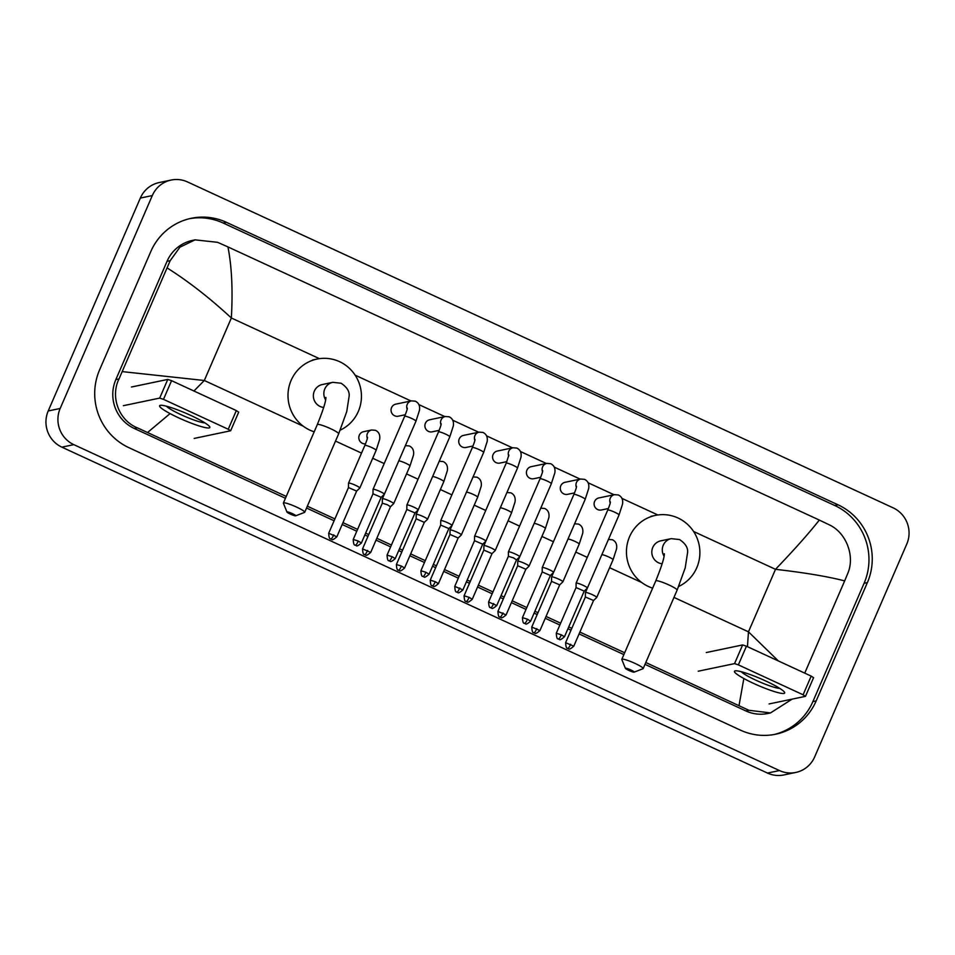 <?xml version="1.0" encoding="UTF-8"?>
<svg xmlns="http://www.w3.org/2000/svg" width="955" height="955" viewBox="0 0 955 955"><rect width="100%" height="100%" fill="white"/><g stroke="black" fill="none" stroke-linecap="round" stroke-linejoin="round"><path stroke-width="1.43" d="M795.813 772.44L783.852 774.947A27.373 26.68 -101.8 0 1 767.486 773.061L61.872 447.155A27.373 26.68 -101.8 0 1 48.216 410.96L140.349 198.055A27.373 26.68 -101.8 0 1 159.187 182.56L171.148 180.053A27.373 26.68 -101.8 0 1 187.514 181.939L893.128 507.845A27.373 26.68 -101.8 0 1 906.784 544.04L814.651 756.945A27.373 26.68 -101.8 0 1 795.813 772.44A27.373 26.68 -101.8 0 1 779.447 770.554L73.833 444.648A27.373 26.68 -101.8 0 1 60.177 408.465L152.311 195.56A27.373 26.68 -101.8 0 1 171.148 180.053M816.191 700.886L867.379 582.598A58.84 57.36 78.2 0 0 838.001 504.801L226.478 222.348A58.84 57.36 78.2 0 0 191.275 218.289A58.84 57.36 78.2 0 0 150.771 251.619L99.583 369.895A58.84 57.36 78.2 0 0 128.961 447.704L740.483 730.157A58.84 57.36 78.2 0 0 775.687 734.216A58.84 57.36 78.2 0 0 816.191 700.886L812.896 701.567L864.084 583.29A58.84 57.36 78.2 0 0 834.718 505.482L223.184 223.028A58.84 57.36 78.2 0 0 189.627 218.659M774.039 734.538A58.84 57.36 78.2 0 0 812.896 701.567M286.225 496.433L137.341 427.828C118.85 420.451 110.123 396.755 119.005 378.956L170.181 260.679L179.946 247.166L195.047 239.86L192.456 240.409A36.947 36.015 78.2 0 0 167.029 261.336L115.842 379.613A36.947 36.015 78.2 0 0 134.285 428.473L285.426 498.271M306.555 508.036L334.107 520.762M342.177 524.486L356.788 531.231M364.858 534.967L367.95 536.388M376.031 540.124L390.631 546.869M398.701 550.593L401.792 552.026M409.874 555.75L424.474 562.495M432.555 566.231L435.635 567.652M443.717 571.388L458.316 578.133M466.398 581.858L469.478 583.29M477.56 587.015L492.159 593.759M500.241 597.496L503.333 598.916M511.403 602.653L526.002 609.397M534.084 613.122L537.176 614.554M545.245 618.279L559.857 625.024M567.927 628.76L571.018 630.181M579.1 633.917L623.878 654.605M644.995 664.358L745.819 710.926A36.947 36.015 78.2 0 0 767.927 713.469L770.506 712.931L748.863 710.281L645.795 662.519M792.125 699.132L770.506 712.931M624.666 652.754L579.888 632.079M571.818 628.342L568.726 626.922M560.645 623.185L546.045 616.441M537.963 612.716L534.884 611.284M526.802 607.559L512.202 600.814M504.121 597.078L501.041 595.657M492.959 591.921L478.36 585.176M470.278 581.452L467.186 580.019M459.116 576.295L444.517 569.55M436.435 565.814L433.343 564.393M425.273 560.657L410.662 553.912M402.592 550.187L399.5 548.755M391.419 545.03L376.819 538.286M368.749 534.549L365.658 533.129M357.576 529.392L342.976 522.648M334.895 518.923L307.343 506.198M195.047 239.86L217.621 242.319L227.935 246.915C231.779 266.338 232.913 290.022 231.361 317.991C209.718 297.972 188.314 281.295 167.161 267.961M804.743 673.132L844.662 580.891C827.46 576.474 804.408 572.618 775.508 569.323C794.548 549.423 809.148 533.009 819.318 520.069L227.935 246.915M819.318 520.069L829.143 524.773C846.094 532.472 855.382 556.049 847.694 573.597L844.662 580.891M122.3 371.614L204.31 380.496L193.925 391.001M170.074 413.599L147.643 432.436M739.027 705.578L743.838 678.528M747.455 646.666L748.469 631.828L778.325 660.92M765.564 680.903A27.373 3.581 23.4 0 1 784.353 691.993A27.373 3.581 23.4 0 1 753.602 683.41A27.373 3.581 23.4 0 1 735.457 670.828A27.373 3.581 23.4 0 1 765.564 680.903M741.259 671.723A21.893 2.865 -156.6 0 0 756.038 680.282A21.893 2.865 -156.6 0 0 779.734 688.364M769.085 703.942L805.423 696.35L803.107 694.786L811.189 676.104L813.505 677.668M738.358 664.871L734.55 663.618L742.632 644.935L746.44 646.201L738.358 664.871L803.107 694.786M698.224 671.21L734.55 663.618M746.44 646.201L811.189 676.104M742.632 644.935L706.306 652.54M630.849 669.956A4.787 0.633 -156.6 0 0 625.418 668.369A4.787 0.633 -156.6 0 0 628.76 670.398A4.787 0.633 -156.6 0 0 634.132 672.141A4.787 0.633 -156.6 0 0 630.849 669.956M625.418 668.369L621.836 659.559A11.627 1.528 23.4 0 1 621.824 659.332A11.627 1.528 23.4 0 1 635.039 663.415A11.627 1.528 23.4 0 1 643.181 668.572A11.627 1.528 23.4 0 1 643.002 668.715L634.132 672.141M664.322 553.757C664.453 557.433 661.6 566.482 655.775 580.891A11.627 1.528 -156.6 0 1 668.989 584.985A11.627 1.528 -156.6 0 1 677.119 590.13L685.201 567.915L687.564 552.659C688.185 547.943 685.523 543.574 679.566 539.563L671.258 538.644L660.788 540.84A11.627 11.341 78.2 0 0 662.173 563.784M652.635 588.125A37.627 36.684 -101.8 0 1 629.572 536.698A37.627 36.684 -101.8 0 1 655.476 515.39A37.627 36.684 -101.8 0 1 691.647 528.784A37.627 36.684 -101.8 0 1 696.768 567.748A37.627 36.684 -101.8 0 1 678.671 586.466M292.409 513.635A4.787 0.633 -156.6 0 0 286.966 512.047A4.787 0.633 -156.6 0 0 290.308 514.077A4.787 0.633 -156.6 0 0 295.68 515.819A4.787 0.633 -156.6 0 0 292.409 513.635M286.966 512.047L283.396 503.237A11.627 1.528 23.4 0 1 283.384 503.01A11.627 1.528 23.4 0 1 296.599 507.093A11.627 1.528 23.4 0 1 304.729 512.25A11.627 1.528 23.4 0 1 304.55 512.393L295.68 515.819M325.882 397.435C326.001 401.112 323.148 410.161 317.323 424.569A11.627 1.528 -156.6 0 1 330.537 428.664A11.627 1.528 -156.6 0 1 338.667 433.809L346.749 411.593L349.112 396.337C349.745 391.622 347.071 387.252 341.114 383.242L332.806 382.322L322.348 384.519A11.627 11.341 78.2 0 0 323.721 407.463M314.195 431.803A37.627 36.684 -101.8 0 1 291.12 380.377A37.627 36.684 -101.8 0 1 317.024 359.068A37.627 36.684 -101.8 0 1 353.195 372.462A37.627 36.684 -101.8 0 1 358.328 411.426A37.627 36.684 -101.8 0 1 340.219 430.144M608.383 508.526L601.375 509.994A6.16 6.005 -101.8 0 1 594.619 501.423A6.16 6.005 -101.8 0 1 598.857 497.937L614.519 494.666L618.327 494.965C621.801 496.6 623.197 499.644 622.541 504.109L619.043 514.96A6.16 0.812 -156.6 0 0 614.734 512.238A6.16 0.812 -156.6 0 0 614.387 512.071A6.16 0.812 -156.6 0 0 607.738 510.065L576.104 583.159A6.16 0.812 -156.6 0 0 576.104 583.195L576.056 587.6M587.253 588.137A6.16 0.812 -156.6 0 0 587.385 588.089A6.16 0.812 -156.6 0 0 587.409 588.041A6.16 0.812 -156.6 0 0 583.111 585.32A6.16 0.812 -156.6 0 0 576.259 583.063A6.16 0.812 -156.6 0 0 576.104 583.159M596.589 597.543A6.16 0.812 -156.6 0 0 596.708 597.484A6.16 0.812 -156.6 0 0 596.744 597.448A6.16 0.812 -156.6 0 0 591.921 594.488A6.16 0.812 -156.6 0 0 585.594 592.47A6.16 0.812 -156.6 0 0 585.439 592.566L587.361 588.101L584.221 591.121L576.056 587.576L556.288 633.261C556.777 641.664 558.735 637.845 558.508 639.074A4.453 0.8 114.8 0 0 558.615 639.074A4.453 0.8 -65.2 0 0 561.337 634.824L556.288 633.261M574.54 492.899L567.533 494.356A6.16 6.005 -101.8 0 1 560.776 485.797A6.16 6.005 -101.8 0 1 565.014 482.311L580.676 479.028L584.484 479.326C587.946 480.962 589.354 484.018 588.698 488.471L585.188 499.334A6.16 0.812 -156.6 0 0 580.891 496.6A6.16 0.812 -156.6 0 0 580.545 496.445A6.16 0.812 -156.6 0 0 573.895 494.439L542.261 567.521A6.16 0.812 -156.6 0 0 542.249 567.568L542.213 571.973M553.411 572.511A6.16 0.812 -156.6 0 0 553.542 572.451A6.16 0.812 -156.6 0 0 553.566 572.415A6.16 0.812 -156.6 0 0 549.256 569.693A6.16 0.812 -156.6 0 0 542.416 567.425A6.16 0.812 -156.6 0 0 542.261 567.521M562.746 581.917A6.16 0.812 -156.6 0 0 562.865 581.858A6.16 0.812 -156.6 0 0 562.889 581.822A6.16 0.812 -156.6 0 0 558.078 578.861A6.16 0.812 -156.6 0 0 551.739 576.832A6.16 0.812 -156.6 0 0 551.596 576.927L553.518 572.475L550.378 575.483L542.213 571.938L522.445 617.634C522.934 626.038 524.892 622.218 524.665 623.436A4.453 0.8 114.8 0 0 524.773 623.448A4.453 0.8 -65.2 0 0 527.494 619.198L522.445 617.634M540.685 477.261L533.69 478.73A6.16 6.005 -101.8 0 1 526.921 470.158A6.16 6.005 -101.8 0 1 531.171 466.673L546.833 463.402L550.641 463.7C554.103 465.336 555.512 468.38 554.843 472.844L551.345 483.696A6.16 0.812 -156.6 0 0 547.048 480.974A6.16 0.812 -156.6 0 0 546.69 480.807A6.16 0.812 -156.6 0 0 540.041 478.801L508.418 551.894A6.16 0.812 -156.6 0 0 508.406 551.93L508.37 556.323L513.42 557.863L516.512 559.869L519.699 556.825A6.16 0.812 -156.6 0 0 519.723 556.777A6.16 0.812 -156.6 0 0 515.413 554.055A6.16 0.812 -156.6 0 0 508.573 551.799A6.16 0.812 -156.6 0 0 508.418 551.894M519.568 556.872A6.16 0.812 -156.6 0 0 519.699 556.825L517.741 561.301A6.16 0.812 -156.6 0 0 517.741 561.337L517.694 565.742L525.859 569.24L529.022 566.22A6.16 0.812 -156.6 0 0 529.046 566.184A6.16 0.812 -156.6 0 0 524.235 563.223A6.16 0.812 -156.6 0 0 517.897 561.206A6.16 0.812 -156.6 0 0 517.741 561.301M506.842 461.635L499.835 463.091A6.16 6.005 -101.8 0 1 493.078 454.532A6.16 6.005 -101.8 0 1 497.316 451.046L512.99 447.764L516.798 448.062C520.26 449.698 521.669 452.754 521 457.206L517.503 468.069A6.16 0.812 -156.6 0 0 513.193 465.336A6.16 0.812 -156.6 0 0 512.847 465.181A6.16 0.812 -156.6 0 0 506.198 463.175L474.575 536.256A6.16 0.812 -156.6 0 0 474.563 536.304L474.516 540.685L482.693 544.207L485.856 541.187A6.16 0.812 -156.6 0 0 485.88 541.151A6.16 0.812 -156.6 0 0 481.571 538.429A6.16 0.812 -156.6 0 0 474.731 536.161A6.16 0.812 -156.6 0 0 474.575 536.256M485.725 541.246A6.16 0.812 -156.6 0 0 485.856 541.187L483.899 545.663A6.16 0.812 -156.6 0 0 483.887 545.711L483.851 550.116M473 445.997L465.992 447.465A6.16 6.005 -101.8 0 1 459.236 438.894A6.16 6.005 -101.8 0 1 463.473 435.408L479.147 432.138L482.944 432.436C486.417 434.071 487.814 437.115 487.157 441.58L483.66 452.431A6.16 0.812 -156.6 0 0 479.35 449.71A6.16 0.812 -156.6 0 0 479.004 449.542A6.16 0.812 -156.6 0 0 472.355 447.537L440.733 520.63A6.16 0.812 -156.6 0 0 440.721 520.666A6.16 0.812 -156.6 0 1 440.888 520.535A6.16 0.812 -156.6 0 1 447.728 522.791A6.16 0.812 -156.6 0 1 452.037 525.513A6.16 0.812 -156.6 0 1 452.002 525.56L450.056 530.037A6.16 0.812 -156.6 0 0 450.044 530.073L450.008 534.478M429.07 574.265C425.954 576.939 424.259 577.799 423.996 576.832L423.125 576.545A4.453 0.8 114.8 0 0 423.244 576.545A4.453 0.8 -65.2 0 0 425.966 572.296L429.07 574.265L448.85 528.569L440.673 525.071L440.721 520.666M451.882 525.608A6.16 0.812 -156.6 0 0 452.002 525.56L448.838 528.593M439.157 430.371L432.149 431.827A6.16 6.005 -101.8 0 1 425.393 423.268A6.16 6.005 -101.8 0 1 429.631 419.782L445.305 416.499L449.101 416.798C452.575 418.433 453.971 421.489 453.315 425.942L449.817 436.805A6.16 0.812 -156.6 0 0 445.507 434.071A6.16 0.812 -156.6 0 0 445.161 433.916A6.16 0.812 -156.6 0 0 438.512 431.911L406.89 504.992A6.16 0.812 -156.6 0 0 406.878 505.04A6.16 0.812 -156.6 0 1 407.033 504.897A6.16 0.812 -156.6 0 1 413.885 507.165A6.16 0.812 -156.6 0 1 418.183 509.886A6.16 0.812 -156.6 0 0 418.183 509.886A6.16 0.812 -156.6 0 1 418.039 509.982M395.227 558.639C392.111 561.313 390.416 562.161 390.153 561.206L389.282 560.907A4.453 0.8 114.8 0 0 389.389 560.919A4.453 0.8 -65.2 0 0 392.123 556.67L395.227 558.639L415.007 512.942L406.83 509.445L406.878 505.04M405.314 414.733L398.307 416.201A6.16 6.005 -101.8 0 1 391.55 407.63A6.16 6.005 -101.8 0 1 395.788 404.144L411.462 400.873L415.258 401.172C418.732 402.807 420.128 405.851 419.472 410.316L415.974 421.167A6.16 0.812 -156.6 0 0 411.665 418.445A6.16 0.812 -156.6 0 0 411.319 418.278A6.16 0.812 -156.6 0 0 404.669 416.273L373.035 489.366A6.16 0.812 -156.6 0 0 373.035 489.402A6.16 0.812 -156.6 0 1 373.19 489.27A6.16 0.812 -156.6 0 1 380.042 491.527A6.16 0.812 -156.6 0 1 384.34 494.248A6.16 0.812 -156.6 0 0 384.34 494.248A6.16 0.812 -156.6 0 1 384.185 494.344M361.384 543.001C358.268 545.675 356.573 546.535 356.311 545.568L355.439 545.281A4.453 0.8 114.8 0 0 355.546 545.281A4.453 0.8 -65.2 0 0 358.268 541.031L361.384 543.001L381.152 497.304L372.987 493.807L373.035 489.402M585.439 592.566A6.16 0.812 -156.6 0 0 585.427 592.601L585.379 596.994L593.556 600.504L596.708 597.484M551.596 576.927A6.16 0.812 -156.6 0 0 551.584 576.975L551.536 581.356L559.702 584.878L562.865 581.858M495.048 550.653A6.16 0.812 -156.6 0 0 495.179 550.593A6.16 0.812 -156.6 0 0 495.203 550.558A6.16 0.812 -156.6 0 0 490.393 547.597A6.16 0.812 -156.6 0 0 484.054 545.568A6.16 0.812 -156.6 0 0 483.899 545.663M492.004 553.637L483.851 550.08L464.082 595.777C464.572 604.169 466.529 600.361 466.303 601.578A4.453 0.8 114.8 0 0 466.41 601.59A4.453 0.8 -65.2 0 0 469.132 597.341L464.082 595.777M461.205 535.015A6.16 0.812 -156.6 0 0 461.337 534.955A6.16 0.812 -156.6 0 0 461.361 534.919A6.16 0.812 -156.6 0 0 456.55 531.959A6.16 0.812 -156.6 0 0 450.211 529.941A6.16 0.812 -156.6 0 0 450.056 530.037M458.149 537.999L450.008 534.442L430.239 580.139C430.729 588.543 432.687 584.723 432.448 585.94A4.453 0.8 114.8 0 0 432.567 585.952A4.453 0.8 -65.2 0 0 435.289 581.702L430.239 580.139M427.363 519.389A6.16 0.812 -156.6 0 0 427.494 519.329A6.16 0.812 -156.6 0 0 427.518 519.293A6.16 0.812 -156.6 0 0 422.695 516.333A6.16 0.812 -156.6 0 0 416.368 514.303A6.16 0.812 -156.6 0 0 416.213 514.399A6.16 0.812 -156.6 0 0 416.201 514.447L416.153 518.84M427.494 519.329L424.318 522.361L416.165 518.816L396.397 564.512C396.886 572.905 398.844 569.096 398.605 570.314A4.453 0.8 114.8 0 0 398.724 570.326A4.453 0.8 -65.2 0 0 401.446 566.076L396.397 564.512M382.525 498.677A6.16 0.812 -156.6 0 0 382.37 498.773A6.16 0.812 -156.6 0 0 382.358 498.808L382.31 503.201L387.372 504.741L390.464 506.735L393.639 503.691A6.16 0.812 -156.6 0 0 393.675 503.655A6.16 0.812 -156.6 0 0 388.852 500.695A6.16 0.812 -156.6 0 0 382.525 498.677M365.502 443.836A6.16 6.005 -101.8 0 1 359.319 435.182A6.16 6.005 -101.8 0 1 363.557 431.684L371.638 430.001L375.434 430.299C378.908 431.935 380.305 434.979 379.648 439.443L376.151 450.294A6.16 0.812 -156.6 0 0 371.495 447.418A6.16 0.812 -156.6 0 0 365.001 445.317A6.16 0.812 -156.6 0 0 364.846 445.412L348.527 483.135A6.16 0.812 -156.6 0 0 348.515 483.182L348.468 487.563L356.633 491.085L359.796 488.065A6.16 0.812 -156.6 0 0 359.82 488.029A6.16 0.812 -156.6 0 0 355.009 485.068A6.16 0.812 -156.6 0 0 348.671 483.039A6.16 0.812 -156.6 0 0 348.527 483.135M190.69 415.389A27.373 3.581 23.4 0 1 209.491 426.467A27.373 3.581 23.4 0 1 178.728 417.884A27.373 3.581 23.4 0 1 160.583 405.302A27.373 3.581 23.4 0 1 190.69 415.389M166.385 406.197A21.893 2.865 -156.6 0 0 181.163 414.757A21.893 2.865 -156.6 0 0 204.859 422.85M194.211 438.417L230.632 430.777L228.245 429.261L236.327 410.578L238.631 412.154M163.484 399.345L159.688 398.092L167.77 379.421L171.566 380.675L163.484 399.345L228.245 429.261M123.35 405.696L159.688 398.092M171.566 380.675L236.327 410.578M167.77 379.421L131.432 387.014M673.967 597.412L748.469 631.828L775.508 569.323L693.593 531.481M303.32 426.228L204.31 380.496L231.361 317.991L319.4 358.65M355.141 375.16L411.008 400.969M418.923 404.622L444.851 416.595M452.765 420.248L478.694 432.233M486.608 435.886L512.537 447.859M520.451 451.512L546.391 463.497M554.294 467.15L580.234 479.124M588.137 482.776L614.077 494.762M621.991 498.415L657.852 514.972M335.515 441.091L361.515 453.1M372.701 458.269L384.197 463.581M406.544 473.907L418.039 479.207M440.386 489.533L451.882 494.845M474.241 505.171L485.737 510.471M508.084 520.797L519.58 526.11M541.927 536.435L553.423 541.736M575.769 552.062L587.265 557.374M609.612 567.7L641.772 582.55M152.311 195.56L140.349 198.055M60.177 408.465L48.216 410.96M73.833 444.648L61.872 447.155M779.447 770.554L767.486 773.061M223.184 223.028L226.478 222.348M834.718 505.482L838.001 504.801M864.084 583.29L867.379 582.598M745.819 710.926L748.863 710.281M134.285 428.473L137.341 427.828M115.842 379.613L119.005 378.956M167.029 261.336L170.181 260.679M671.258 538.644A11.627 11.341 78.2 0 0 664.059 556.18M332.806 382.322A11.627 11.341 78.2 0 0 325.619 399.858M558.508 639.074L559.379 639.361C559.642 640.327 561.337 639.468 564.453 636.794L561.337 634.824M610.221 502.963A6.16 6.005 -101.8 0 1 614.519 494.666M524.665 623.436L525.537 623.734C525.799 624.689 527.494 623.842 530.61 621.168L527.494 619.198M576.378 487.325A6.16 6.005 -101.8 0 1 580.676 479.028M493.651 603.56A4.453 0.8 -65.2 0 1 490.93 607.81A4.453 0.8 114.8 0 1 490.81 607.81L491.694 608.096C491.956 609.063 493.639 608.204 496.767 605.53L488.602 601.996L508.37 556.311M542.536 471.698A6.16 6.005 -101.8 0 1 546.833 463.402M459.809 587.934A4.453 0.8 -65.2 0 1 457.087 592.184A4.453 0.8 114.8 0 1 456.968 592.172L457.839 592.47C458.114 593.425 459.797 592.577 462.912 589.904L454.759 586.37L474.528 540.673M508.693 456.06A6.16 6.005 -101.8 0 1 512.99 447.764M474.85 440.434A6.16 6.005 -101.8 0 1 479.147 432.138M425.966 572.296L420.904 570.732L440.685 525.047M440.995 424.796A6.16 6.005 -101.8 0 1 445.305 416.499M392.123 556.67L387.062 555.106L406.842 509.409M407.152 409.17A6.16 6.005 -101.8 0 1 411.462 400.873M358.268 541.031L353.219 539.468L372.999 493.783M570.672 644.231A4.453 0.8 -65.2 0 1 567.95 648.481A4.453 0.8 114.8 0 1 567.831 648.469L568.702 648.767C568.965 649.734 570.66 648.875 573.776 646.201L565.611 642.667L585.391 596.971M608.55 539.432L608.442 539.444A6.16 6.005 -101.8 0 1 608.55 539.432L612.358 539.73C615.82 541.366 617.228 544.41 616.56 548.874L613.062 559.726A6.16 0.812 -156.6 0 0 608.407 556.837A6.16 0.812 -156.6 0 0 601.913 554.736A6.16 0.812 -156.6 0 0 601.805 554.783M536.829 628.605A4.453 0.8 -65.2 0 1 534.096 632.855A4.453 0.8 114.8 0 1 533.988 632.843L534.86 633.141C535.122 634.096 536.817 633.249 539.933 630.575L531.768 627.041L551.548 581.344M574.707 523.794L574.6 523.818A6.16 6.005 -101.8 0 1 574.707 523.794L578.503 524.092C581.977 525.727 583.374 528.772 582.717 533.236L579.219 544.087A6.16 0.812 -156.6 0 0 574.564 541.21A6.16 0.812 -156.6 0 0 568.07 539.109A6.16 0.812 -156.6 0 0 567.962 539.145M502.975 612.967A4.453 0.8 -65.2 0 1 500.253 617.216A4.453 0.8 114.8 0 1 500.145 617.205L501.017 617.503C501.28 618.47 502.975 617.61 506.09 614.936L497.925 611.403L517.694 565.706M540.864 508.167L540.757 508.179A6.16 6.005 -101.8 0 1 540.864 508.167L544.66 508.466C548.134 510.101 549.531 513.145 548.874 517.61L545.377 528.461A6.16 0.812 -156.6 0 0 540.721 525.572A6.16 0.812 -156.6 0 0 534.227 523.471A6.16 0.812 -156.6 0 0 534.12 523.519M466.303 601.578L467.174 601.877C467.437 602.832 469.132 601.984 472.248 599.31L469.132 597.341M507.01 492.529L506.902 492.553A6.16 6.005 -101.8 0 1 507.01 492.529L510.818 492.828C514.291 494.463 515.688 497.507 515.032 501.972L511.534 512.823A6.16 0.812 -156.6 0 0 506.878 509.946A6.16 0.812 -156.6 0 0 500.384 507.845A6.16 0.812 -156.6 0 0 500.277 507.881M432.448 585.94L433.331 586.239C433.594 587.206 435.277 586.346 438.405 583.672L435.289 581.702M473.167 476.903L473.059 476.915A6.16 6.005 -101.8 0 1 473.167 476.903L476.975 477.202C480.437 478.837 481.845 481.881 481.189 486.346L477.679 497.197A6.16 0.812 -156.6 0 0 473.035 494.308A6.16 0.812 -156.6 0 0 466.529 492.207A6.16 0.812 -156.6 0 0 466.422 492.255M398.605 570.314L399.476 570.613C399.751 571.568 401.434 570.72 404.55 568.046L401.446 566.076M439.324 461.265L439.216 461.289A6.16 6.005 -101.8 0 1 439.324 461.265L443.132 461.563C446.594 463.199 448.002 466.243 447.334 470.708L443.836 481.559A6.16 0.812 -156.6 0 0 439.181 478.682A6.16 0.812 -156.6 0 0 432.687 476.581A6.16 0.812 -156.6 0 0 432.579 476.617M367.603 550.438A4.453 0.8 -65.2 0 1 364.882 554.688A4.453 0.8 114.8 0 1 364.762 554.676L365.634 554.974C365.896 555.941 367.591 555.082 370.707 552.408L362.542 548.874L382.322 503.178M405.374 445.663A6.16 6.005 -101.8 0 1 405.481 445.639L409.289 445.937C412.751 447.573 414.16 450.617 413.491 455.081L409.993 465.933A6.16 0.812 -156.6 0 0 405.338 463.044A6.16 0.812 -156.6 0 0 398.844 460.943A6.16 0.812 -156.6 0 0 398.736 460.99M333.761 534.812A4.453 0.8 -65.2 0 1 331.027 539.062A4.453 0.8 114.8 0 1 330.919 539.05L331.791 539.348C332.054 540.303 333.749 539.456 336.864 536.782L328.699 533.248L348.48 487.551M367.341 438.297A6.16 6.005 -101.8 0 1 371.638 430.001M805.507 696.291L813.588 677.62M655.775 580.891L621.824 659.332M655.476 515.39L650.988 516.321M677.119 590.13L643.181 668.572M317.323 424.569L283.384 503.01M317.024 359.068L312.536 359.999M338.667 433.809L304.729 512.25M607.738 510.065C611.224 501.339 610.03 502.831 610.4 501.924M619.043 514.96L587.409 588.041M564.453 636.794L584.221 591.097M573.895 494.439C577.381 485.701 576.175 487.205 576.557 486.298M585.188 499.334L553.566 572.415M530.61 621.168L550.378 575.471M540.041 478.801C543.538 470.075 542.333 471.567 542.715 470.66M551.345 483.696L519.723 556.777M496.767 605.53L516.536 559.833M488.602 601.996C489.091 610.4 491.049 606.58 490.81 607.81M506.198 463.175L508.872 455.034M517.503 468.069L485.88 541.151M462.912 589.904L482.693 544.207M454.759 586.37C455.249 594.774 457.206 590.954 456.968 592.172M472.355 447.537C475.841 438.811 474.647 440.303 475.017 439.396M483.66 452.431L452.037 525.513M420.904 570.732C421.406 579.136 423.363 575.316 423.125 576.545M438.512 431.911C441.998 423.172 440.804 424.677 441.174 423.769M449.817 436.805L418.183 509.886L414.995 512.954M387.062 555.106C387.551 563.51 389.509 559.69 389.282 560.907M404.669 416.273C408.155 407.546 406.961 409.038 407.331 408.131M415.974 421.167L384.34 494.248L381.152 497.328M353.219 539.468C353.708 547.872 355.666 544.052 355.439 545.281M613.062 559.726L596.744 597.448M573.776 646.201L593.556 600.504M565.611 642.667C566.112 651.071 568.07 647.251 567.831 648.469M579.219 544.087L562.889 581.822M539.933 630.575L559.702 584.878M531.768 627.041C532.257 635.433 534.215 631.625 533.988 632.843M545.377 528.461L529.046 566.184M506.09 614.936L525.859 569.24M497.925 611.403C498.415 619.807 500.372 615.987 500.145 617.205M511.534 512.823L495.203 550.558M472.248 599.31L492.016 553.614L495.179 550.593M477.679 497.197L461.361 534.919M438.405 583.672L458.173 537.975L461.337 534.955M418.135 509.946L416.213 514.399M443.836 481.559L427.518 519.293M404.55 568.046L424.33 522.349M384.292 494.308L382.37 498.773M409.993 465.933L393.675 503.655M370.707 552.408L390.488 506.711M362.542 548.874C363.043 557.278 365.001 553.458 364.762 554.676M364.846 445.412C368.332 436.674 367.138 438.178 367.508 437.259M376.151 450.294L359.82 488.029M336.864 536.782L356.633 491.085M328.699 533.248C329.189 541.64 331.146 537.832 330.919 539.05M230.632 430.777L238.714 412.094"/></g></svg>
